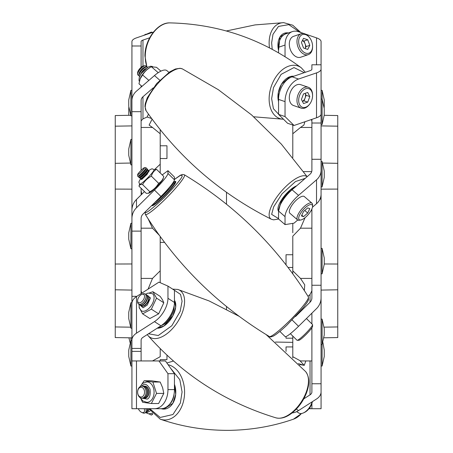<?xml version="1.0" encoding="UTF-8"?>
<svg xmlns="http://www.w3.org/2000/svg" width="453" height="453" viewBox="0 0 453 453"><rect width="100%" height="100%" fill="white"/><g stroke="black" fill="none" stroke-linecap="round" stroke-linejoin="round"><path stroke-width="0.68" d="M136.483 408.708L136.483 360.945L158.952 360.945L167.961 373.68L167.961 389.603A19.105 13.511 90 0 1 154.45 408.708L131.931 408.708L131.931 348.425L141.104 348.425L141.104 360.945L142.967 360.945M131.931 348.425L131.931 231.121L141.104 231.121L141.104 293.612M148.069 289.139L152.502 278.414L141.104 278.414L141.104 290.769L141.783 293.176M141.104 194.195L141.104 188.272L141.104 194.195A6.37 5.515 180 0 0 141.149 194.864M154.835 169.292L160.209 164.213L160.209 133.76L152.502 127.457L141.104 127.457L141.104 170.322L141.104 100.645A6.37 5.515 0 0 1 142.967 96.744L142.967 118.873L147.157 117.004L151.664 118.544M141.104 85.623L141.104 87.129L141.104 85.623M130.657 115.277L115.243 115.549L115.243 326.941L130.458 327.179M115.243 326.941L115.243 337.564L131.931 337.853M115.243 126.172L131.931 125.911M115.243 189.088L131.931 189.144M115.243 264.025L131.931 263.963M152.848 360.945L141.104 360.945M152.502 360.945L160.209 356.698L160.209 348.623M159.377 235.345L152.502 228.187L141.104 228.187M152.502 278.414L160.209 270.809L160.209 236.5M148.097 218.754L152.502 228.187M141.783 194.235L141.104 190.549M141.104 120.883L142.967 118.873M152.123 119.162L149.116 125.09L152.502 127.457M160.209 172.961L160.209 164.213L160.209 172.961M160.209 359.869L160.209 360.945M160.209 282.695L160.209 270.809L160.209 282.695M160.209 133.76L160.209 129.666L160.209 133.76M148.448 114.105L147.157 117.004M226.5 309.269L226.5 306.522L226.5 309.269M226.5 204.218L226.5 192.327L226.5 204.218M311.896 124.53L311.896 119.366M305.509 34.105L316.517 37.871A15.538 5.317 180 0 1 321.069 41.631L321.069 159.28L311.896 159.28L311.896 120.883L311.217 119.603M305.067 217.661L300.498 228.187L292.791 236.177L292.791 270.809L300.498 278.414L311.896 278.414L311.896 208.963M292.791 336.081L292.791 356.698L300.498 360.945L311.896 360.945L311.896 327.791L311.896 391.947A6.37 4.094 180 0 1 310.033 394.846L310.033 360.945M311.896 323.929L311.896 313.17L311.896 323.929M324.076 337.802L337.757 337.564L337.757 189.088L321.069 189.144M337.757 189.088L337.757 126.172L321.069 125.911M337.757 126.172L337.757 115.549L324.252 115.311M337.757 326.941L324.201 327.151M324.252 263.974L337.757 264.025M304.931 121.749L303.884 125.09L300.498 127.457L311.896 127.457M300.498 127.457L292.791 133.76L292.791 157.57M303.544 171.625L311.715 171.625M311.8 209.19A6.37 6.274 -0 0 1 311.896 210.283L311.896 297.797A6.37 6.274 180 0 1 310.033 302.23L310.033 294.546L307.978 296.273M311.641 209.529L311.896 211.545M300.498 228.187L311.896 228.187M311.896 290.769L310.033 294.546M304.348 290.594L304.739 284.835L300.498 278.414M300.152 360.945L304.24 365.356L298.346 363.623M292.791 356.698L292.791 357.932L292.791 356.698M292.791 232.734L292.791 223.369L292.791 232.734M292.791 270.809L292.791 273.827L292.791 270.809M292.791 125.045L292.791 133.76L292.791 125.045M299.603 364.954L300.152 364.603L304.24 365.356L305.843 360.945M292.791 254.739L286.036 254.739L286.036 264.858M322.089 248.369L322.089 273.844L324.252 264.292L324.252 257.921L322.089 248.369L321.069 248.369M321.069 159.28L321.069 297.797A15.538 15.306 0 0 1 316.517 308.618L298.55 326.313L292.157 320.016M321.069 289.501L321.069 391.947A15.538 9.989 0 0 1 316.517 399.014L298.55 410.56L296.302 409.116M311.896 383.759L321.069 383.759L321.069 408.708L310.033 408.708L310.033 407.258M321.069 69.145A15.538 5.317 180 0 1 316.517 72.899L316.517 117.786A15.538 5.317 0 0 0 321.069 114.031M321.069 64.785L311.896 64.785L311.896 69.145A6.37 2.18 180 0 1 310.033 70.685L292.066 76.829A19.105 12.695 108.9 0 0 278.555 99.405L285.039 101.619A19.105 12.695 -71.1 0 1 298.55 79.043L316.517 72.899M285.039 56.659L285.039 45.057A19.105 12.695 -108.9 0 1 292.366 31.602A19.105 12.695 -108.9 0 1 298.55 31.727L304.037 33.601M308.974 408.708L310.033 408.708M311.896 403.476L311.896 408.708M303.753 398.878L310.033 394.846M295.492 316.551L310.033 302.23M321.069 285.254L311.896 285.254M321.069 198.975L320.056 198.975M321.069 170.311A15.538 13.46 180 0 1 316.517 179.83L316.517 203.714A15.538 13.46 -0 0 0 321.069 194.195M311.896 159.28L311.896 170.311A6.37 5.515 -0 0 1 310.033 174.212L292.066 189.773A19.105 6.755 130.9 0 0 278.555 211.024L285.039 216.642A19.105 6.755 -49.1 0 1 298.55 195.385L316.517 179.83M321.069 123.006L311.896 123.006M316.517 117.786L294.048 125.475L285.039 116.585L285.039 101.619M285.039 116.585L278.555 114.366L287.559 123.256L294.048 125.475M292.111 412.932A19.105 10.351 -57.3 0 0 298.55 410.56M279.875 331.42L285.141 336.607A19.105 2.344 -45.4 0 0 298.55 326.313M316.517 203.714L312.462 207.219M297.706 220.005L294.048 223.17L285.039 224.603L285.039 216.642M278.555 114.366L278.555 99.405M278.555 52.775L278.555 47.276L285.039 45.057M292.366 31.602L285.883 33.816A19.105 12.695 71.1 0 0 278.555 47.276M285.039 224.603L278.555 218.986L278.555 211.024M131.931 231.121L131.931 100.645A15.538 13.46 180 0 1 136.483 91.127L154.45 75.566L159.767 80.175M141.104 111.676L131.931 111.676L131.931 41.631A15.538 5.317 180 0 1 136.483 37.871L153.471 32.061M131.931 218.573A15.538 15.306 0 0 1 136.483 207.751L136.483 199.456A15.538 15.306 180 0 0 131.931 210.283M141.104 231.121L141.104 218.573A6.37 6.274 0 0 1 142.967 214.139L160.934 196.443A19.105 2.344 -45.4 0 0 174.445 179.824L167.961 173.437A19.105 2.344 134.6 0 1 154.45 190.062L136.483 207.751M131.931 296.33L136.88 296.33M131.931 340.237A15.538 9.989 0 0 1 136.483 333.176L136.483 296.585A15.538 9.989 180 0 0 131.931 303.646M131.931 351.386L141.104 351.386L141.104 340.237A6.37 4.094 180 0 1 142.967 337.343L160.934 325.798A19.105 10.351 -57.3 0 0 174.445 302.474L167.961 298.306A19.105 10.351 122.7 0 1 154.45 321.63L136.483 333.176M136.483 360.945L131.931 360.945M154.45 408.708L160.934 408.708A19.105 13.511 -90 0 0 174.445 389.603L167.961 389.603M131.931 45.985L141.104 45.985L141.104 41.631A6.37 2.18 0 0 1 142.967 40.09L142.967 66.104M149.683 37.792L142.967 40.09M141.104 67.321L141.104 45.985M153.239 87.854L142.967 96.744M136.483 199.456L144.473 191.591M162.208 174.926L167.961 170.673L167.961 173.437M136.483 296.585L158.952 282.14L167.961 286.109L167.961 298.306M167.961 373.68L174.445 373.68L165.441 360.945L158.952 360.945M168.929 72.384L166.959 70.679A19.105 6.755 130.9 0 0 154.45 75.566M167.961 170.673L174.445 177.055L174.445 179.824M167.961 286.109L174.445 290.277L174.445 302.474M174.445 373.68L174.445 389.603M131.931 304.767L131.931 320.322M130.911 328.199L130.911 302.717L128.748 312.276L128.748 318.64L130.911 328.199L131.931 328.199M160.209 359.665L166.964 359.665L166.964 355.175M130.911 337.836L130.911 340.56L128.748 350.112L128.748 356.483L130.911 366.035L131.931 366.035M131.931 340.56L130.911 340.56L130.911 366.035M128.777 107.457L128.748 115.311M128.748 99.943L128.748 106.285L130.911 115.838L131.931 115.838M131.931 90.362L130.911 90.362L130.911 115.838M160.209 158.522L166.964 158.522L166.964 145.781L160.209 145.781M130.911 164.892L130.911 139.416L128.748 148.969L128.748 155.339L130.911 164.892L131.931 164.892M130.911 248.759L130.911 223.284L128.748 232.836L128.748 239.207L130.911 248.759L131.931 248.759M286.036 336.568L286.036 338.204L292.791 338.204M321.069 366.035L322.089 366.035L322.089 344.574L324.252 335.016L324.252 328.651L322.089 319.093L321.069 319.093M321.069 344.574L322.089 344.574L322.089 319.093M292.791 346.93L286.036 346.93L286.036 351.426M322.089 366.035L324.252 356.483L324.252 350.112L322.927 342.564M321.069 113.743L321.069 95.781M324.223 107.457L324.252 99.915L322.089 90.362L321.069 90.362M321.069 124.552L322.089 124.552L322.089 90.362M322.089 124.552L324.252 115L324.252 108.629L322.089 99.077L321.069 99.077M322.089 161.478L322.089 186.953L324.252 177.4L324.252 171.03L322.089 161.478L321.069 161.478M278.555 211.223A16.959 5.997 -49.1 0 1 282.632 198.233A16.959 5.997 -49.1 0 1 296.607 185.832L290.016 190.101L281.534 199.864L278.555 211.211M279.744 206.075A14.649 5.181 -49.1 0 1 292.808 189.127M300.656 220.022L299.201 220.232A11.031 3.901 -49.1 0 1 297.547 219.886L289.886 213.255A11.031 3.901 -49.1 0 1 294.161 202.361A11.031 3.901 -49.1 0 1 304.331 196.574L311.992 203.204A11.031 3.901 -49.1 0 1 312.57 204.79L312.57 206.262A9.83 3.477 -49.1 0 1 308.25 214.558A9.83 3.477 -49.1 0 1 300.656 220.022A9.83 3.477 -49.1 0 1 299.603 215.039A9.83 3.477 -49.1 0 1 307.423 205.979A9.83 3.477 -49.1 0 1 312.57 206.262M297.547 219.886A11.031 3.901 -49.1 0 1 298.012 214.637A11.031 3.901 -49.1 0 1 305.299 205.583A11.031 3.901 -49.1 0 1 311.992 203.204M301.426 215.917L303.527 211.534L307.717 207.899L309.812 208.652L307.717 213.035L303.527 216.664L301.426 215.917M303.527 216.664L301.789 215.164M307.717 213.035L304.756 210.469M144.575 69.632A6.019 2.129 130.9 0 0 141.41 73.29M145.815 68.556A4.892 1.727 130.9 0 0 145.645 68.63A4.892 1.727 130.9 0 0 140.538 74.654M147.457 67.401A6.019 2.129 130.9 0 0 147.299 67.214A6.019 2.129 130.9 0 0 145.487 67.31A6.019 2.129 130.9 0 0 140.56 71.919A6.019 2.129 130.9 0 0 139.422 76.308A6.019 2.129 130.9 0 0 139.637 76.444M147.299 67.214L146.999 66.948A6.019 2.129 130.9 0 0 145.504 66.914A6.019 2.129 130.9 0 0 138.873 74.575A6.019 2.129 130.9 0 0 139.116 76.047L139.422 76.308M145.504 66.914L144.49 67.293A4.892 1.727 130.9 0 0 139.099 73.516L138.873 74.575M146.194 66.75A6.019 2.129 130.9 0 0 145.883 65.985A6.019 2.129 130.9 0 0 144.071 66.087A6.019 2.129 130.9 0 0 139.145 70.691A6.019 2.129 130.9 0 0 138.001 75.085A6.019 2.129 130.9 0 0 138.805 75.283M145.849 65.957A6.019 2.129 130.9 0 0 145.815 65.928A6.019 2.129 130.9 0 0 144.915 65.736A6.019 2.129 130.9 0 0 140.266 69.083A6.019 2.129 130.9 0 0 137.621 74.162A6.019 2.129 130.9 0 0 137.939 75.022A6.019 2.129 130.9 0 0 137.972 75.051M144.915 65.736L143.55 65.934A4.892 1.727 130.9 0 0 139.773 68.652A4.892 1.727 130.9 0 0 137.621 72.786L137.621 74.162M149.835 67.593A10.193 3.601 130.9 0 0 149.688 67.678A10.193 3.601 130.9 0 0 140.232 78.596L138.969 83.777L141.97 86.376M140.062 79.026L142.587 74.96L148.873 80.402M142.587 74.96C144.677 71.5 147.599 68.76 151.364 66.733L158.227 72.678M149.688 67.678L151.364 66.733L156.523 67.321L160.923 71.132M148.476 193.25L149.139 193.035A10.193 1.251 -45.4 0 0 156.783 186.647A10.193 1.251 -45.4 0 0 163.052 178.907L163.799 176.494C162.916 179.586 161.194 181.863 158.641 183.329C156.551 186.953 153.629 189.756 149.864 191.755L148.476 193.25L146.251 193.34L138.969 186.172C139.343 184.824 140.549 184.297 142.587 184.586L149.864 191.755M139.626 184.048L138.969 186.172M142.587 184.586C144.677 180.962 147.599 178.159 151.364 176.16L158.641 183.329M151.364 176.16C152.248 173.069 153.969 170.792 156.523 169.326L163.799 176.494M156.523 169.326L153.924 169.535M148.85 170.402L151.495 168.929L152.474 168.884L154.031 169.637A10.193 1.251 134.6 0 1 149.835 175.6A10.193 1.251 134.6 0 1 139.734 184.156L138.958 182.599L138.98 181.664L140.407 178.98M151.364 309.173L156.523 298.108L152.904 291.715L160.181 296.398L162.621 299.999L163.799 302.785L158.641 313.85L149.864 318.527L142.587 313.85L151.364 309.173L158.641 313.85M139.048 307.111L142.587 313.85M156.523 298.108L163.799 302.785M152.904 291.715L149.53 292.876M152.395 293.657A10.193 5.521 122.7 0 1 149.835 307.451A10.193 5.521 122.7 0 1 141.37 310.798L139.286 308.04L139.037 304.297M163.799 393.408L158.641 403.527L151.364 403.527L156.523 393.408L163.799 393.408L162.621 387.723L160.181 382.032L151.41 380.775L144.133 380.775L141.744 384.337M141.143 399.252L142.587 402.27L151.364 403.527M156.523 393.408L152.904 382.032L160.181 382.032M152.904 382.032L144.133 380.775M140.17 386.635L142.1 383.974L143.295 383.034L146.88 381.958A10.193 7.208 90 0 1 153.924 390.005A10.193 7.208 90 0 1 149.835 401.443A10.193 7.208 90 0 1 146.885 402.343L142.876 400.979L140.17 397.666M149.048 413.917L151.364 415.073L152.763 414.172M151.364 415.073L152.548 413.934M143.878 35.34L151.364 32.084L152.384 32.429M290.367 333.697L297.026 340.26A11.031 1.353 -45.4 0 0 297.208 340.316A11.031 1.353 -45.4 0 0 298.012 340.01A11.031 1.353 -45.4 0 0 306.789 332.259A11.031 1.353 -45.4 0 0 312.57 324.716A11.031 1.353 -45.4 0 0 312.513 324.535L306.432 318.55M297.208 340.316L298.884 340.288A9.83 1.206 -45.4 0 0 299.603 340.016A9.83 1.206 -45.4 0 0 307.423 333.114A9.83 1.206 -45.4 0 0 312.57 326.392L312.57 324.716M147.406 170.447L148.539 170.226A6.019 0.736 134.6 0 1 148.697 170.249L149.003 170.549A6.019 0.736 134.6 0 1 149.026 170.707A6.019 0.736 134.6 0 1 146.908 173.646A6.019 0.736 134.6 0 1 140.713 179.15A6.019 0.736 134.6 0 1 140.555 179.122L140.254 178.827A6.019 0.736 134.6 0 1 140.226 178.663L140.43 177.531M148.697 170.249A6.019 0.736 134.6 0 1 145 175.056A6.019 0.736 134.6 0 1 140.254 178.827M145.985 169.048L147.117 168.827A6.019 0.736 134.6 0 1 147.282 168.85L147.582 169.15A6.019 0.736 134.6 0 1 147.61 169.309L147.372 170.634A4.892 0.6 134.6 0 1 145.645 173.018A4.892 0.6 134.6 0 1 140.617 177.491L139.298 177.752A6.019 0.736 134.6 0 1 139.139 177.729L138.833 177.429A6.019 0.736 134.6 0 1 138.805 177.27L139.009 176.132M147.61 169.309A6.019 0.736 134.6 0 1 145.487 172.248A6.019 0.736 134.6 0 1 139.298 177.752M147.282 168.85A6.019 0.736 134.6 0 1 143.584 173.658A6.019 0.736 134.6 0 1 138.833 177.429M146.121 167.729A6.019 0.736 134.6 0 1 146.166 167.757A6.019 0.736 134.6 0 1 146.189 167.916L145.951 169.235A4.892 0.6 134.6 0 1 144.23 171.625A4.892 0.6 134.6 0 1 139.196 176.098L137.876 176.353A6.019 0.736 134.6 0 1 137.718 176.33A6.019 0.736 134.6 0 1 137.695 176.291M146.189 167.916A6.019 0.736 134.6 0 1 144.071 170.855A6.019 0.736 134.6 0 1 137.876 176.353M144.433 167.684L146.002 167.661A6.019 0.736 134.6 0 1 146.098 167.689A6.019 0.736 134.6 0 1 142.401 172.497A6.019 0.736 134.6 0 1 137.655 176.268A6.019 0.736 134.6 0 1 137.621 176.166L137.621 174.603A4.892 0.6 134.6 0 1 140.187 171.257A4.892 0.6 134.6 0 1 144.077 167.82A4.892 0.6 134.6 0 1 144.433 167.684A4.892 0.6 134.6 0 1 141.506 171.613A4.892 0.6 134.6 0 1 137.621 174.603M296.664 411.63L298.804 413.006A11.031 5.974 -57.3 0 0 303.448 412.904A11.031 5.974 -57.3 0 0 312.117 401.839M303.448 412.904L304.444 412.451A9.83 5.323 -57.3 0 0 312.383 401.669M147.876 295.73A6.019 3.262 122.7 0 1 148.035 295.82A6.019 3.262 122.7 0 1 148.465 296.211A6.019 3.262 122.7 0 1 148.573 300.526A6.019 3.262 122.7 0 1 146.908 303.51A6.019 3.262 122.7 0 1 146.03 304.484A6.019 3.262 122.7 0 1 141.523 305.945A6.019 3.262 122.7 0 1 141.376 305.837M147.106 295.373A6.019 3.262 122.7 0 1 147.729 295.628A6.019 3.262 122.7 0 1 148.159 296.013A6.019 3.262 122.7 0 1 146.919 302.887A6.019 3.262 122.7 0 1 141.223 305.752A6.019 3.262 122.7 0 1 140.73 305.288M146.455 294.818A6.019 3.262 122.7 0 1 146.613 294.909A6.019 3.262 122.7 0 1 147.044 295.299A6.019 3.262 122.7 0 1 147.157 299.614L147.004 300.039A4.892 2.65 122.7 0 1 144.932 303.261L144.609 303.572A6.019 3.262 122.7 0 1 140.107 305.033A6.019 3.262 122.7 0 1 139.96 304.926M147.157 299.614A6.019 3.262 122.7 0 1 145.487 302.598A6.019 3.262 122.7 0 1 144.609 303.572M145.685 294.461A6.019 3.262 122.7 0 1 146.308 294.716A6.019 3.262 122.7 0 1 146.744 295.101A6.019 3.262 122.7 0 1 145.498 301.975A6.019 3.262 122.7 0 1 139.801 304.841A6.019 3.262 122.7 0 1 139.314 304.376M145.164 293.974A6.019 3.262 122.7 0 1 145.198 293.997A6.019 3.262 122.7 0 1 145.628 294.388A6.019 3.262 122.7 0 1 145.736 298.703L145.583 299.127A4.892 2.65 122.7 0 1 144.23 301.551A4.892 2.65 122.7 0 1 143.516 302.349L143.193 302.661A6.019 3.262 122.7 0 1 138.686 304.122A6.019 3.262 122.7 0 1 138.658 304.099M145.736 298.703A6.019 3.262 122.7 0 1 144.071 301.687A6.019 3.262 122.7 0 1 143.193 302.661M141.664 294.433L142.599 294.008A6.019 3.262 122.7 0 1 145.13 293.957A6.019 3.262 122.7 0 1 145.56 294.342A6.019 3.262 122.7 0 1 144.32 301.222A6.019 3.262 122.7 0 1 138.624 304.082A6.019 3.262 122.7 0 1 137.621 301.755L137.621 300.73A4.892 2.65 122.7 0 1 141.664 294.433A4.892 2.65 122.7 0 1 144.077 294.705A4.892 2.65 122.7 0 1 141.976 301.551A4.892 2.65 122.7 0 1 137.621 300.73M144.626 386.137A6.019 4.258 90 0 1 144.779 386.132A6.019 4.258 90 0 1 148.465 389.144A6.019 4.258 90 0 1 146.908 397.36A6.019 4.258 90 0 1 144.779 398.17A6.019 4.258 90 0 1 144.626 398.164M143.918 386.183A6.019 4.258 90 0 1 144.473 386.132A6.019 4.258 90 0 1 148.159 389.144A6.019 4.258 90 0 1 144.473 398.17A6.019 4.258 90 0 1 143.918 398.119M143.21 386.137A6.019 4.258 90 0 1 143.358 386.132A6.019 4.258 90 0 1 147.044 389.144A6.019 4.258 90 0 1 145.487 397.36A6.019 4.258 90 0 1 143.358 398.17A6.019 4.258 90 0 1 143.21 398.164M142.497 386.183A6.019 4.258 90 0 1 143.057 386.132A6.019 4.258 90 0 1 146.744 389.144A6.019 4.258 90 0 1 143.057 398.17A6.019 4.258 90 0 1 142.497 398.119M141.908 386.132A6.019 4.258 90 0 1 141.942 386.132A6.019 4.258 90 0 1 145.628 389.144A6.019 4.258 90 0 1 144.071 397.36A6.019 4.258 90 0 1 141.942 398.17A6.019 4.258 90 0 1 141.908 398.17M145.56 389.144A6.019 4.258 90 0 1 141.874 398.17A6.019 4.258 90 0 1 137.621 392.151A6.019 4.258 90 0 1 141.874 386.132A6.019 4.258 90 0 1 145.56 389.144M144.077 389.705A4.892 3.46 90 0 1 141.976 396.879A4.892 3.46 90 0 1 137.621 392.151A4.892 3.46 90 0 1 140.187 387.423A4.892 3.46 90 0 1 144.077 389.705M149.026 408.957A6.019 3.262 57.3 0 1 148.035 410.996A6.019 3.262 57.3 0 1 147.876 411.086M148.726 408.708A6.019 3.262 57.3 0 1 147.729 411.194A6.019 3.262 57.3 0 1 147.106 411.443M147.548 408.708A6.019 3.262 57.3 0 1 146.613 411.907A6.019 3.262 57.3 0 1 146.455 411.998M147.208 408.708A6.019 3.262 57.3 0 1 146.308 412.105A6.019 3.262 57.3 0 1 145.685 412.355M145.928 408.708A6.019 3.262 57.3 0 1 145.198 412.819A6.019 3.262 57.3 0 1 145.164 412.842M145.849 408.708A6.019 3.262 57.3 0 1 145.13 412.864A6.019 3.262 57.3 0 1 142.599 412.808L141.664 412.383A4.892 2.65 57.3 0 1 138.278 408.708M144.207 408.708A4.892 2.65 57.3 0 1 141.664 412.383M312.57 46.263L312.57 46.84A11.031 7.333 -108.9 0 1 311.528 51.67A11.031 7.333 -108.9 0 1 308.34 54.615L300.679 57.231A11.031 7.333 -108.9 0 1 290.175 49.167A11.031 7.333 -108.9 0 1 293.538 36.353L301.2 33.737A11.031 7.333 -108.9 0 1 309.303 37.288L309.659 37.746A9.83 6.529 -108.9 0 1 312.57 46.263A9.83 6.529 -108.9 0 1 303.821 52.191A9.83 6.529 -108.9 0 1 299.603 37.208A9.83 6.529 -108.9 0 1 309.659 37.746M308.34 54.615A11.031 7.333 -108.9 0 1 299.122 49.394A11.031 7.333 -108.9 0 1 298.012 36.682A11.031 7.333 -108.9 0 1 301.2 33.737M301.426 42.452L303.527 38.341L307.717 39.773L309.812 45.317L307.717 49.428L303.527 47.99L301.426 42.452M307.717 39.773L304.031 41.036L302.428 40.487M304.031 41.036L305.079 43.805A5.136 3.414 -108.9 0 1 305.124 48.539L306.126 46.58L309.812 45.317M302.411 40.527A5.136 3.414 -108.9 0 1 305.079 43.805L306.126 46.58M309.659 104.145L309.303 104.603A11.031 7.333 -71.1 0 1 301.2 108.159L293.538 105.538A11.031 7.333 -71.1 0 1 290.175 92.723A11.031 7.333 -71.1 0 1 300.679 84.66L308.34 87.282A11.031 7.333 -71.1 0 1 312.57 95.051L312.57 95.634A9.83 6.529 -71.1 0 1 309.659 104.145A9.83 6.529 -71.1 0 1 300.951 106.444A9.83 6.529 -71.1 0 1 299.603 95.447A9.83 6.529 -71.1 0 1 307.423 88.471A9.83 6.529 -71.1 0 1 312.57 95.634M301.2 108.159A11.031 7.333 -71.1 0 1 298.012 94.847A11.031 7.333 -71.1 0 1 308.34 87.282M301.426 99.445L303.527 93.901L307.717 92.469L309.812 96.574L307.717 102.118L303.527 103.55L301.426 99.445M307.717 102.118L304.031 100.855L302.428 101.404M304.031 100.855L306.126 95.311L309.812 96.574M302.411 101.37A5.136 3.414 -71.1 0 0 305.079 98.086A5.136 3.414 -71.1 0 0 305.124 93.352L306.126 95.311M151.829 205.419L157.032 202.672L163.912 196.409L171.636 188.091L175.651 181.455L173.34 182.395A16.959 2.084 134.6 0 1 175.656 181.449A16.959 2.084 134.6 0 1 167.791 192.429A16.959 2.084 134.6 0 1 153.42 205.271A16.959 2.084 134.6 0 1 151.874 205.6A16.959 2.084 134.6 0 1 151.823 205.424M173.256 182.361A14.649 1.801 134.6 0 1 173.369 182.423L174.088 183.131A14.649 1.801 134.6 0 1 167.1 192.74A14.649 1.801 134.6 0 1 154.835 203.674A14.649 1.801 134.6 0 1 153.533 204.003L153.397 203.873M173.369 182.423A14.649 1.801 134.6 0 1 166.829 191.545A14.649 1.801 134.6 0 1 154.626 202.655M168.969 187.887A9.553 1.172 134.6 0 1 159.937 197.429M157.214 328.187L163.912 326.024L172.836 315.849L175.69 307.179L174.445 300.288A16.959 9.185 122.7 0 1 171.84 317.598A16.959 9.185 122.7 0 1 157.202 328.193M174.145 305.735A14.649 7.933 122.7 0 1 161.126 325.673M172.485 311.33A14.649 7.933 122.7 0 1 165.441 322.066M174.445 384.325A16.959 11.993 90 0 1 173.323 402.474A16.959 11.993 90 0 1 161.217 408.708M174.088 393.98A14.649 10.357 90 0 1 169.456 404.433M174.445 384.342L175.69 394.376L172.836 403.3L163.912 409.099L161.24 408.708M278.555 50.487A16.959 11.268 -108.9 0 1 286.845 32.809A16.959 11.268 -108.9 0 1 288.442 32.944M278.555 50.464L279.96 36.982L286.913 32.814L288.425 32.95M293.793 76.234L290.016 76.67L281.534 84.111L278.312 92.588L278.555 101.602A16.959 11.268 -71.1 0 1 281.455 84.23A16.959 11.268 -71.1 0 1 293.81 76.229M298.55 79.043L292.066 76.829M316.517 37.871L316.517 64.785M298.55 195.385L292.066 189.773M154.45 190.062L160.934 196.443M154.45 321.63L160.934 325.798M182.389 68.901A27.814 9.836 130.9 0 0 165.09 76.364A27.814 9.836 -49.1 0 0 145.249 107.333A27.814 9.836 -49.1 0 0 146.115 110.787L144.949 106.393L145.237 103.76L147.276 97.746L156.642 83.59L169.807 71.812L175.39 69.009L180.113 68.278L182.389 68.901L218.352 89.711L251.579 114.92L281.347 144.133L307.157 176.698M146.115 110.787C178.709 157.497 220.447 193.641 271.336 219.229A27.814 9.836 -49.1 0 1 269.133 214.62A27.814 9.836 -49.1 0 1 288.974 183.652A27.814 9.836 -49.1 0 1 307.094 176.755M278.555 218.618L271.641 214.377L273.674 206.811L282.032 193.833L295.532 181.511L305.231 178.369M148.884 170.436L147.299 174.15L141.687 179.496L140.441 179.009M146.172 294.631L150.475 297.938L147.299 304.988L143.057 307.797L139.677 304.75M141.744 386.137L142.865 385.18C145.068 383.3 147.451 384.58 150.011 389.019C150.656 394.671 149.75 398.034 147.299 399.121L141.744 398.164M150.203 410.911L147.299 412.513L146.172 412.185M308.385 296.919L308.499 299.767C308.182 300.231 309.037 300.186 303.323 307.632L286.851 325.209C282.383 329.422 278.635 332.581 275.6 334.699L273.391 336.069C270.985 337.06 269.643 337.219 269.365 336.545A27.814 3.414 -45.4 0 0 288.974 321.324A27.814 3.414 -45.4 0 0 308.385 296.919C276.755 246.341 235.413 205.628 184.354 174.779A27.814 3.414 134.6 0 1 165.09 199.32A27.814 3.414 -45.4 0 1 145.334 214.399L145.062 212.078M174.445 179.445L180.571 175.277L182.078 175.538C183.188 176.562 177.151 184.014 163.969 197.899C150.719 210.101 144.581 214.665 145.543 211.596M239.133 316.307L209.144 300.951L177.842 289.45A27.814 15.068 122.7 0 1 183.369 309.354A27.814 15.068 122.7 0 1 165.09 335.022A27.814 15.068 -57.3 0 1 148.114 335.696L147.259 334.586M288.974 414.654A27.814 15.068 -57.3 0 0 305.99 392.768A27.814 15.068 -57.3 0 0 305.605 371.573C309.575 376.805 309.818 384.053 306.336 393.329C303.374 400.758 298.997 406.992 293.199 412.043C287.049 417.219 281.279 419.144 275.877 417.825A27.814 15.068 -57.3 0 0 288.974 414.654M174.263 290.158L180.537 294.41L182.078 301.194L180.164 311.409L171.834 325.724L158.273 335.526L148.527 333.77M168.097 364.699A27.814 19.672 90 0 1 184.53 394.286A27.814 19.672 90 0 1 165.09 419.965A27.814 19.672 -90 0 1 160.243 419.172L148.89 408.708M160.243 419.172C182.089 426.788 205.13 430.514 229.354 430.35C251.828 429.965 273.204 426.239 293.476 419.172A27.814 19.672 -90 0 0 301.404 413.51M170.515 368.119L179.818 379.71L182.078 391.93L180.373 403.045L172.95 414.518L160.181 417.468L149.79 408.708M269.467 47.808A27.814 18.482 -108.9 0 1 269.133 42.684A27.814 18.482 -108.9 0 1 283.697 22.65L255.062 24.909L226.426 30.957M272.219 49.258L271.641 42.803L272.995 34.309L278.465 26.427L288.776 24.643L299.705 32.123M146.88 66.868L144.949 56.019C144.688 39.858 157.531 22.237 170.022 22.893A27.814 18.482 108.9 0 0 165.09 23.686A27.814 18.482 -71.1 0 0 145.249 56.382A27.814 18.482 -71.1 0 0 147.095 67.033M283.493 119.235A27.814 18.482 -71.1 0 1 269.133 98.754A27.814 18.482 -71.1 0 1 288.974 66.059A27.814 18.482 -71.1 0 1 301.296 67.791C262.27 38.986 218.51 24.02 170.022 22.893M281.154 116.931L273.419 108.709L271.641 98.669L273.499 87.588L281.126 74.349L293.997 67.576L304.235 72.667M115.243 163.318L130.136 163.057M115.243 289.795L131.931 290.084M337.757 163.318L322.768 163.052M337.757 289.795L321.069 290.084M275.435 342.055L292.791 342.355M292.791 267.48L288.051 267.48M322.089 273.844L321.069 273.844M130.911 302.717L131.931 302.717M130.073 342.564L128.924 337.802M130.911 90.362L128.748 99.915M130.911 139.416L131.931 139.416M160.209 242.389L164.564 242.389M130.911 223.284L131.931 223.284M322.089 186.953L321.069 186.953M271.336 219.229L273.601 219.852L278.595 219.026M139.36 81.404L138.986 80.243L139.252 77.491L141.262 73.505L147.871 67.163L150.509 66.246L152.451 66.449M145.492 294.235L148.057 293.08L152.389 293.657M145.492 412.581L148.703 413.872L152.389 413.164M143.703 35.402L145.883 34.185M148.788 172.027L149.026 170.707M142.032 178.89L140.713 179.15M148.42 300.951L148.573 300.526M146.353 304.173L146.03 304.484M141.223 305.752L141.523 305.945M147.729 295.628L148.035 295.82M139.801 304.841L140.107 305.033M146.308 294.716L146.613 294.909M144.473 398.17L144.779 398.17M144.473 386.132L144.779 386.132M143.057 398.17L143.358 398.17M143.057 386.132L143.358 386.132M147.729 411.194L148.035 410.996M146.308 412.105L146.613 411.907M184.354 174.779L182.451 174.45L180.317 175.254L174.445 179.411M269.365 336.545C218.306 305.69 176.964 264.977 145.334 214.399M266.07 334.529L305.605 371.573M177.842 289.45L172.65 289.122M275.877 417.825C225.588 402.428 183.001 375.056 148.114 335.696M173.442 361.058L166.868 362.966M293.476 419.172L301.568 413.487M300.781 32.486L292.729 25.204L283.697 22.65M283.493 119.241L253.72 116.783M305.333 72.287L301.296 67.791"/></g></svg>
